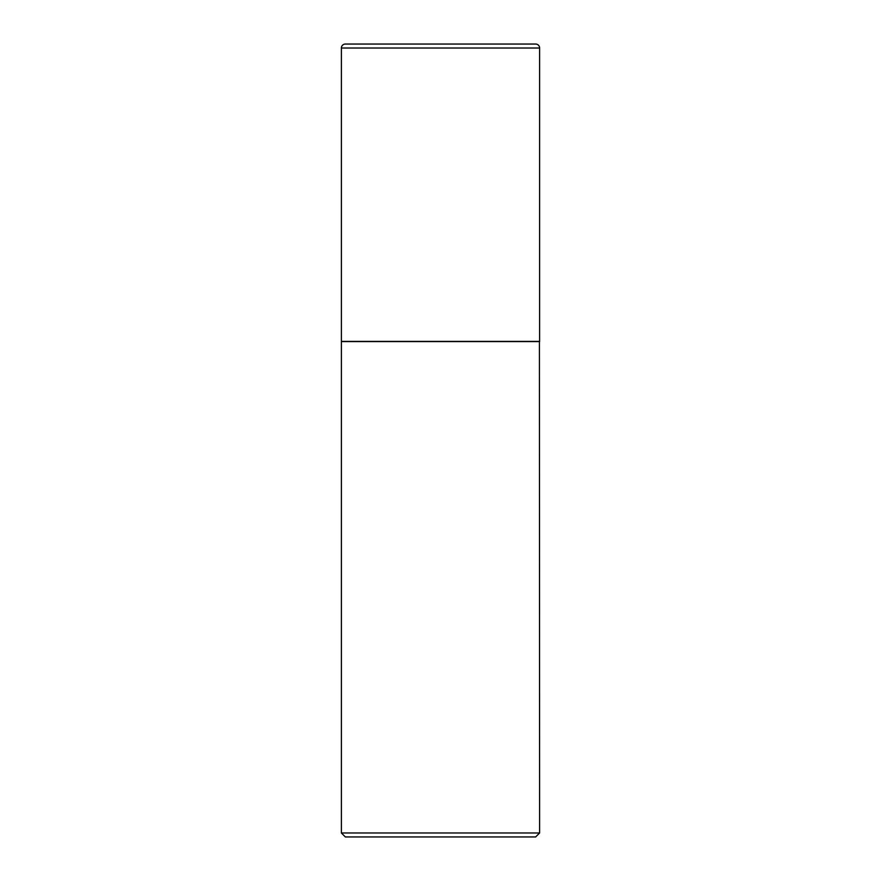 <?xml version="1.0" encoding="UTF-8"?>
<svg xmlns="http://www.w3.org/2000/svg" width="881" height="881" viewBox="0 0 881 881"><rect width="100%" height="100%" fill="white"/><g stroke="black" fill="none" stroke-linecap="round" stroke-linejoin="round"><path stroke-width="1.32" d="M341.388 48.015L341.388 341.388L539.613 341.388L539.613 48.015L341.388 48.015A3.965 3.965 0 0 1 345.352 44.05L535.648 44.05A3.965 3.965 0 0 1 539.613 48.015M539.613 341.586L341.388 341.586L341.388 832.986L539.613 832.986L539.414 341.388M539.613 832.986L535.648 836.95L345.352 836.95L341.388 832.986"/></g></svg>
